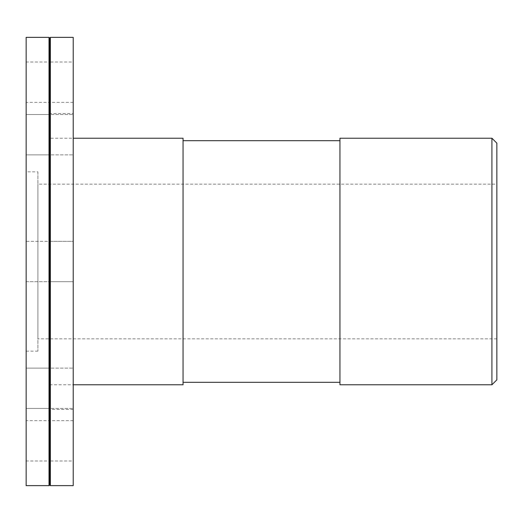 <?xml version="1.0" encoding="UTF-8"?>
<svg xmlns="http://www.w3.org/2000/svg" width="523" height="523" viewBox="0 0 523 523"><rect width="100%" height="100%" fill="white"/><g stroke="black" fill="none" stroke-linecap="round" stroke-linejoin="round"><path stroke-width="0.39" stroke-dasharray="2.62 1.96" d="M183.05 138.222L183.05 384.778M183.05 140.687L183.05 382.313L183.05 140.687M339.95 140.687L339.95 382.313L339.95 140.687M339.95 384.778L339.95 138.222M491.921 384.778L491.921 138.222M496.85 143.152L496.85 379.848M49.685 138.222L49.685 384.778L49.685 138.222L73.22 138.222M496.85 184.168L496.85 338.832L496.85 184.168L37.918 184.168L37.918 338.832L37.918 184.168M50.358 120.44L50.358 154.88L50.358 120.44M49.685 149.447L49.685 113.857L49.685 149.447M49.012 120.44L49.012 154.88L49.012 120.44M50.358 261.5L50.358 281.675L50.358 261.5M49.685 261.5L49.685 240.652L49.685 261.5M49.012 241.325L49.012 281.675L49.012 241.325L26.15 241.325L26.15 281.675L26.15 241.325L26.15 281.675L26.15 241.325L49.012 241.325L49.685 240.652L49.012 241.325M50.358 402.56L50.358 368.12L50.358 402.56M49.685 373.553L49.685 409.143L49.685 373.553M49.012 374.03L49.012 408.47L49.012 374.03M73.22 460.985L73.22 420.642L73.22 460.985L50.358 460.985L50.358 420.642L50.358 460.985L49.685 461.659L49.685 419.969L49.685 461.659L49.012 460.985L49.012 420.642L49.012 460.985L26.15 460.985L26.15 420.642L26.15 460.985M73.22 420.642L50.358 420.642L49.685 419.969L49.012 420.642L26.15 420.642M49.012 402.56L49.012 408.47L49.012 402.56M50.358 148.97L50.358 154.88L50.358 148.97M26.15 120.44L26.15 154.88L26.15 120.44M26.15 374.03L26.15 408.47L26.15 374.03M26.15 402.56L26.15 368.12L26.15 402.56M26.15 281.675L49.012 281.675L49.685 282.348L49.012 281.675L26.15 281.675M26.15 148.97L26.15 114.53L26.15 148.97M73.22 62.015L73.22 102.358L73.22 62.015L50.358 62.015L50.358 102.358L50.358 62.015L49.685 61.341L49.685 103.031L49.685 61.341L49.012 62.015L49.012 102.358L49.012 62.015L26.15 62.015L26.15 102.358L26.15 62.015M73.22 102.358L50.358 102.358L49.685 103.031L49.012 102.358L26.15 102.358M73.22 120.44L73.22 154.88L73.22 120.44M50.358 241.325L73.22 241.325L73.22 281.675L73.22 241.325L73.22 281.675L73.22 241.325L50.358 241.325L49.685 240.652L50.358 241.325M73.22 374.03L73.22 408.47L73.22 374.03M73.22 402.56L73.22 368.12L73.22 402.56M50.358 281.675L73.22 281.675L50.358 281.675L49.685 282.348L50.358 281.675M73.22 148.97L73.22 114.53L73.22 148.97M496.85 338.832L37.918 338.832M37.918 171.845L37.918 351.155L37.918 171.845L26.15 171.845L26.15 351.155L26.15 171.845M37.918 351.155L26.15 351.155M26.15 485.645L26.15 37.355M49.012 485.645L49.012 37.355M49.685 484.971L49.685 38.029M50.358 485.645L50.358 37.355M73.22 485.645L73.22 37.355M73.22 113.563L73.22 409.437L73.22 113.563L49.685 113.563L49.685 409.437L49.685 113.563M73.22 409.437L49.685 409.437M49.685 384.778L73.22 384.778M50.358 154.88L49.685 155.553L49.012 154.88L49.685 155.553L50.358 154.88L73.22 154.88L50.358 154.88M50.358 114.53L49.685 113.857L49.012 114.53L49.685 113.857L50.358 114.53L73.22 114.53L50.358 114.53M50.358 408.47L49.685 409.143L49.012 408.47L49.685 409.143L50.358 408.47L73.22 408.47L50.358 408.47M50.358 368.12L49.685 367.447L49.012 368.12L49.685 367.447L50.358 368.12L73.22 368.12L50.358 368.12M26.15 154.88L49.012 154.88L26.15 154.88M26.15 114.53L49.012 114.53L26.15 114.53M26.15 368.12L49.012 368.12L26.15 368.12M26.15 408.47L49.012 408.47L26.15 408.47"/><path stroke-width="0.78" d="M73.22 384.778L183.05 384.778L183.05 138.222L73.22 138.222M339.95 140.687L183.05 140.687M339.95 138.222L339.95 384.778L491.921 384.778L491.921 138.222L339.95 138.222M491.921 384.778L496.85 379.848L496.85 143.152L491.921 138.222M26.15 37.355L26.15 485.645L49.012 485.645L49.012 37.355L26.15 37.355M49.012 485.645L49.685 484.971L49.685 38.029L49.012 37.355M49.685 38.029L50.358 37.355L50.358 485.645L73.22 485.645L73.22 37.355L50.358 37.355M339.95 382.313L183.05 382.313M49.685 484.971L50.358 485.645"/></g></svg>
